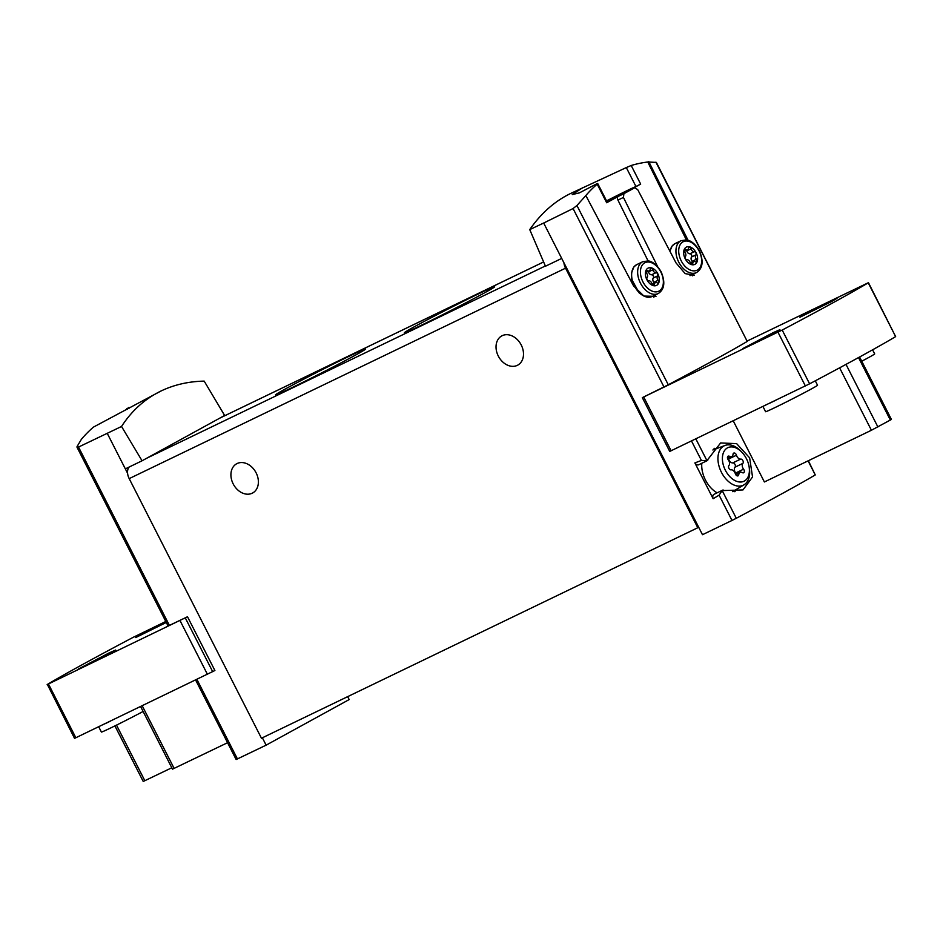 <?xml version="1.0" encoding="UTF-8"?>
<svg xmlns="http://www.w3.org/2000/svg" width="943" height="943" viewBox="0 0 943 943"><rect width="100%" height="100%" fill="white"/><g stroke="black" fill="none" stroke-linecap="round" stroke-linejoin="round"><path stroke-width="1.41" d="M656.352 162.408L647.77 162.007A224.835 145.01 64.3 0 0 631.197 165.496L626.305 167.571L635.947 186.49L640.674 184.097L629.052 190.486A3.124 2.016 64.3 0 1 629.111 190.451A3.124 2.016 64.3 0 1 629.17 190.427M529.742 229.597L543.675 223.031L561.71 258.417L545.467 266.232L529.742 229.597C541.034 213.283 554.661 201.236 570.633 193.468L626.305 167.571M543.675 223.031L573.073 208.544L663.966 386.936L668.269 384.756A224.835 5.823 -27 0 0 747.233 341.425L656.363 162.408M583.198 187.398L572.26 194.576L579.367 192.879L595.398 184.533C597.591 183.331 598.192 183.201 597.202 184.156A224.835 145.01 64.3 0 0 585.096 196.403L576.939 205.503L573.073 208.544M597.709 183.543L597.202 184.156L606.679 202.757L607.316 202.38L597.721 183.543M127.482 408.425L128.979 407.423L129.321 408.107M121.541 426.472L78.528 447.053L77.043 446.593L81.381 439.332A224.835 145.01 -115.7 0 1 93.487 427.085L160.97 391.027C144.904 398.854 131.761 410.665 121.541 426.472L142.063 460.785L219.872 418.091L224.634 415.474L204.183 381.113C188.459 381.455 174.054 384.756 160.97 391.027M694.248 251.698A1.851 1.191 -115.7 0 1 695.863 252.854A1.851 1.191 -115.7 0 1 695.875 254.905A3.242 2.086 64.3 0 0 696.394 259.266A1.851 1.191 64.3 0 1 696.441 261.954A1.851 1.191 64.3 0 1 695.451 261.836A3.242 2.086 64.3 0 0 693.718 261.635A3.242 2.086 64.3 0 0 692.787 263.297A1.851 1.191 64.3 0 1 692.245 264.252A1.851 1.191 64.3 0 1 690.205 262.673A3.242 2.086 64.3 0 0 687.023 259.761A1.851 1.191 64.3 0 1 685.396 258.606A1.851 1.191 64.3 0 1 685.384 256.555A3.242 2.086 64.3 0 0 684.866 252.194A1.851 1.191 64.3 0 1 684.818 249.506A1.851 1.191 64.3 0 1 685.809 249.624A3.242 2.086 64.3 0 0 687.541 249.824A3.242 2.086 64.3 0 0 688.473 248.162A1.851 1.191 64.3 0 1 689.015 247.207A1.851 1.191 64.3 0 1 691.054 248.799A3.242 2.086 64.3 0 0 694.248 251.698L689.946 253.773A3.242 2.086 64.3 0 1 686.763 250.873A1.851 1.191 64.3 0 0 686.539 250.319M696.075 252.736A9.63 6.212 64.3 0 0 684.123 249.801A9.63 6.212 64.3 0 0 691.69 264.653A9.63 6.212 64.3 0 0 696.075 252.736M655.963 272.704A1.851 1.191 -115.7 0 1 657.577 273.871A1.851 1.191 -115.7 0 1 657.589 275.91A3.242 2.086 64.3 0 0 658.108 280.283A1.851 1.191 64.3 0 1 658.155 282.971A1.851 1.191 64.3 0 1 657.165 282.853A3.242 2.086 64.3 0 0 655.432 282.641A3.242 2.086 64.3 0 0 654.501 284.314A1.851 1.191 64.3 0 1 653.959 285.269A1.851 1.191 64.3 0 1 651.919 283.678A3.242 2.086 64.3 0 0 648.737 280.778A1.851 1.191 64.3 0 1 647.11 279.611A1.851 1.191 64.3 0 1 647.098 277.572A3.242 2.086 64.3 0 0 646.58 273.199A1.851 1.191 64.3 0 1 646.544 270.511A1.851 1.191 64.3 0 1 647.523 270.629A3.242 2.086 64.3 0 0 649.255 270.841A3.242 2.086 64.3 0 0 650.198 269.168A1.851 1.191 64.3 0 1 650.729 268.213A1.851 1.191 64.3 0 1 652.78 269.804A3.242 2.086 64.3 0 0 655.963 272.704L651.66 274.778A3.242 2.086 64.3 0 1 648.478 271.879A1.851 1.191 64.3 0 0 648.254 271.325M657.79 273.753A9.63 6.212 64.3 0 0 645.837 270.806A9.63 6.212 64.3 0 0 653.405 285.658A9.63 6.212 64.3 0 0 657.79 273.753M586.051 195.944L633.59 285.953L643.928 296.067L655.998 296.361M688.072 240.288L648.737 161.536M629.111 190.451L634.698 187.751L637.692 189.602L676.037 262.932L685.16 273.611L694.425 275.273M657.66 266.669L623.429 197.429L623.912 193.68A224.835 5.823 -27 0 0 634.639 187.787L629.052 190.486M606.762 201.295L622.121 193.857L607.068 201.896M606.679 202.757L618.313 196.38A3.124 2.016 64.3 0 0 617.936 200.081L648.089 260.928M635.947 186.49A31.225 0.813 -27 0 0 606.549 200.883M740.715 459.088A2.464 1.591 -115.7 0 1 742.872 460.632A2.464 1.591 -115.7 0 1 742.895 463.367A4.314 2.782 64.3 0 0 743.579 469.178A2.464 1.591 64.3 0 1 743.638 472.773A2.464 1.591 64.3 0 1 742.318 472.608A4.314 2.782 64.3 0 0 740.007 472.337A4.314 2.782 64.3 0 0 738.77 474.565A2.464 1.591 64.3 0 1 738.051 475.826A2.464 1.591 64.3 0 1 735.328 473.716A4.314 2.782 64.3 0 0 731.084 469.85A2.464 1.591 64.3 0 1 728.915 468.294A2.464 1.591 64.3 0 1 728.904 465.571A4.314 2.782 64.3 0 0 728.208 459.748A2.464 1.591 64.3 0 1 728.149 456.164A2.464 1.591 64.3 0 1 729.469 456.318A4.314 2.782 64.3 0 0 731.78 456.601A4.314 2.782 64.3 0 0 733.029 454.373A2.464 1.591 64.3 0 1 733.737 453.1A2.464 1.591 64.3 0 1 736.471 455.221A4.314 2.782 64.3 0 0 740.715 459.088L732.829 462.883A4.314 2.782 64.3 0 1 728.585 459.017A2.464 1.591 64.3 0 0 728.279 458.286M746.432 458.687A18.624 12.011 64.3 0 0 742.247 452.605A18.624 12.011 64.3 0 0 722.845 454.561A18.624 12.011 64.3 0 0 735.516 480.847A18.624 12.011 64.3 0 0 749.131 466.879A18.624 12.011 64.3 0 0 746.432 458.687M691.49 440.959L701.415 460.443L706.944 460.656L720.605 442.962L736.624 443.634L749.638 457.862L752.538 476.958L742.954 489.947L722.185 490.584L719.108 495.158L731.992 520.453L736.294 518.273A224.835 5.823 -27 0 0 815.259 474.93L808.363 460.726M347.672 696.641L349.169 699.576L266.126 745.159L236.139 759.528L195.661 680.092M701.415 460.443L694.885 462.907L713.132 498.729A4.161 2.688 64.3 0 1 713.969 494.344L723.081 489.947L722.185 490.584L736.294 518.273M733.218 420.802L764.384 481.967L871.415 430.256L891.418 419.458L859.592 356.984M695.828 438.86L706.944 460.656L707.733 460.384M663.966 386.936L642.324 397.64L669.73 451.414L809.601 383.825A224.835 5.823 -27 0 0 895.638 336.604L868.456 282.676L747.339 340.953M165.803 621.472L133.399 637.22A224.835 5.823 -27 0 0 47.362 684.441L74.544 738.369L214.898 670.52L187.504 616.746L168.113 626.022L76.996 447.182M713.132 498.729L719.108 495.158M561.71 258.417L702.488 534.705L731.992 520.453M262.366 737.791L266.126 745.159M107.313 433.474L127.576 473.256A10.408 6.719 64.3 0 0 129.191 478.62L261.459 738.228L698.704 527.29M125.348 468.871L142.063 460.785M692.457 275.816A19.779 12.754 64.3 0 0 694.178 273.659M686.374 239.923L647.77 162.007M653.782 297.163A19.779 12.754 64.3 0 0 655.904 294.676M478.184 294.027A50.627 1.308 153 0 1 494.651 286.802A50.627 1.308 153 0 1 450.129 310.919A50.627 1.308 153 0 1 404.453 332.761A50.627 1.308 153 0 1 429.466 318.651A50.627 1.308 153 0 1 478.184 294.027M349.216 356.23A50.627 1.308 153 0 1 365.672 349.004A50.627 1.308 153 0 1 321.162 373.122A50.627 1.308 153 0 1 275.486 394.964A50.627 1.308 153 0 1 300.499 380.854A50.627 1.308 153 0 1 349.216 356.23M129.238 466.985A10.408 6.719 64.3 0 0 127.576 473.256M563.938 262.802A10.408 6.719 64.3 0 0 565.552 268.177L697.82 527.774M256.119 472.844A16.656 12.719 -118.8 0 0 236.634 463.779A16.656 12.719 -118.8 0 0 233.499 484.502A16.656 12.719 -118.8 0 0 252.665 492.977A16.656 12.719 -118.8 0 0 256.119 472.844M521.231 344.985A16.656 12.719 -118.8 0 0 501.747 335.92A16.656 12.719 -118.8 0 0 498.611 356.643A16.656 12.719 -118.8 0 0 517.778 365.118A16.656 12.719 -118.8 0 0 521.231 344.985M47.15 684.594L187.504 616.746M108.905 653.016L115.671 650.033L110.414 653.134L78.575 668.929L108.905 653.016M166.298 622.463L135.709 637.574L165.921 621.72M642.324 397.64L782.195 330.05A224.835 5.823 -27 0 0 868.232 282.829L868.456 282.676M773.119 332.679L779.896 329.696L774.627 332.796L742.789 348.592L773.119 332.679M830.253 301.324L837.019 298.342L831.761 301.442L799.923 317.237L830.253 301.324M114.916 725.898L143.23 781.464L171.815 767.767M140.637 706.59L172.51 769.146L227.569 742.707M734.845 491.751A26.027 16.785 64.3 0 0 735.941 489.653M716.22 448.75A26.027 16.785 64.3 0 0 714.051 448.314M701.804 463.249A23.422 15.1 64.3 0 0 717.14 492.812M694.885 462.907A4.161 2.688 64.3 0 0 698.692 464.758L707.733 460.396M742.247 452.605L741.257 451.544A21.889 14.11 64.3 0 0 725.061 445.438A21.889 14.11 64.3 0 0 721.089 471.606A21.889 14.11 64.3 0 0 744.039 484.796A21.889 14.11 64.3 0 0 749.355 468.317L749.131 466.879M736.306 474.129A2.464 1.591 64.3 0 0 735.705 472.985A4.314 2.782 64.3 0 1 735.01 467.162A2.464 1.591 64.3 0 0 734.998 464.439A2.464 1.591 64.3 0 0 732.829 462.883M654.265 283.206A1.851 1.191 64.3 0 0 653.805 282.346A3.242 2.086 64.3 0 1 653.299 277.985A1.851 1.191 64.3 0 0 653.287 275.945A1.851 1.191 64.3 0 0 651.66 274.778M692.551 262.201A1.851 1.191 64.3 0 0 692.091 261.341A3.242 2.086 64.3 0 1 691.573 256.979A1.851 1.191 64.3 0 0 691.561 254.928A1.851 1.191 64.3 0 0 689.946 253.773M110.649 721.03A29.15 0.754 153 0 1 105.239 723.646M143.124 711.47A29.15 0.754 153 0 1 116.001 725.367A29.15 0.754 153 0 1 101.396 732.051L98.709 726.782M872.593 349.818L874.68 353.896A29.15 0.754 153 0 1 861.749 361.228M775.405 400.433A29.15 0.754 153 0 1 769.889 403.097M815.282 380.807L817.546 385.251A29.15 0.754 153 0 1 791.92 399.148A29.15 0.754 153 0 1 765.61 411.714L762.934 406.457M576.939 205.503L668.269 384.756M655.904 162.172L747.233 341.425M623.912 193.68L618.313 196.38M808.08 460.856L815.259 474.93M196.946 679.479L237.447 758.962M78.528 447.053L169.422 625.445M631.197 165.496L640.674 184.097M545.349 265.973L146.837 458.168M543.628 261.954L219.872 418.091M565.552 268.177L129.191 478.62M212.717 671.722L185.311 617.948M75.864 737.791L48.47 684.017M207.46 674.41L180.054 620.635M671.121 450.801L643.715 397.027M805.381 385.958L777.975 332.184M809.601 383.825L782.195 330.05M895.638 336.604L868.232 282.829M116.508 725.108L144.857 780.745M142.24 705.824L174.137 768.427M839.612 367.829L871.415 430.256M846.001 364.375L877.886 426.943M858.519 357.574L890.369 420.083M727.454 457.296L729.469 456.318M728.585 459.017L736.471 455.221M735.01 467.162L742.895 463.367M735.705 472.985L743.579 469.178M736.613 475.602L738.77 474.565M623.429 197.429L617.936 200.081M669.895 251.192L672.218 245.864L675.058 243.589A17.693 11.41 64.3 0 0 670.072 251.533M690.441 275.474L689.97 275.674A17.693 11.41 64.3 0 0 690.441 275.474L696.441 272.574C702.759 268.566 703.761 261.317 699.447 250.838C693.8 241.043 687.577 239.852 686.304 239.911L681.07 240.701A17.693 11.41 64.3 0 0 678.477 261.588A17.693 11.41 64.3 0 0 696.441 272.574M699.14 251.027A15.831 10.208 64.3 0 0 679.479 246.194A15.831 10.208 64.3 0 0 691.926 270.617A15.831 10.208 64.3 0 0 699.14 251.027M639.33 293.167L631.786 279.552L631.504 272.857L633.932 266.869L636.773 264.606A17.693 11.41 64.3 0 0 634.179 285.505A17.693 11.41 64.3 0 0 652.155 296.479L658.155 293.579C664.473 289.572 665.475 282.322 661.161 271.855C655.515 262.048 649.291 260.869 648.018 260.928L642.784 261.706A17.693 11.41 64.3 0 0 640.191 282.605A17.693 11.41 64.3 0 0 658.155 293.579M660.854 272.044A15.831 10.208 64.3 0 0 641.193 267.199A15.831 10.208 64.3 0 0 653.64 291.623A15.831 10.208 64.3 0 0 660.854 272.044M646.014 271.36L647.523 270.629M648.478 271.879L652.78 269.804M653.299 277.985L657.589 275.91M653.805 282.346L658.108 280.283M652.886 285.092L654.501 284.314M684.3 250.355L685.809 249.624M686.763 250.873L691.054 248.799M691.573 256.979L695.875 254.905M692.091 261.341L696.394 259.266M691.172 264.075L692.787 263.297M543.616 261.942L219.967 418.032M126.739 408.578L127.164 409.427M725.061 445.438L712.861 450M744.039 484.796L732.64 491.645M727.607 458.604L731.78 456.601M735.623 474.447L740.007 472.337M675.058 243.589L681.07 240.701M647.546 297.245L652.155 296.479M636.773 264.606L642.784 261.706M646.132 272.35L649.255 270.841M652.143 284.232L655.432 282.641M684.406 251.333L687.541 249.824M690.429 263.227L693.718 261.635"/></g></svg>

